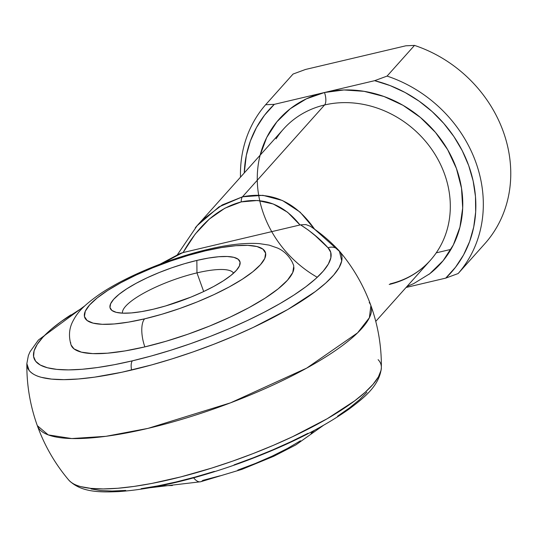 <?xml version="1.0" encoding="UTF-8"?>
<svg xmlns="http://www.w3.org/2000/svg" width="537" height="537" viewBox="0 0 537 537"><rect width="100%" height="100%" fill="white"/><g stroke="black" fill="none" stroke-linecap="round" stroke-linejoin="round"><path stroke-width="0.81" d="M26.863 364.341A166.819 41.483 -19.8 0 0 131.612 370.047A9.847 3.987 -103.3 0 1 132.411 360.824A157.549 39.181 160.2 0 1 70.891 314.857M196.965 272.883A59.09 14.694 -19.8 0 0 122.49 313.165A59.09 14.694 160.2 0 1 196.965 272.883L203.677 291.531L196.965 272.883A59.09 14.694 160.2 0 1 233.561 273.172A59.09 14.694 -19.8 0 0 196.965 272.883L196.851 260.425L196.965 272.883M153.199 309.252A68.937 17.144 160.2 0 1 113.831 311.547A68.937 17.144 160.2 0 1 128.813 287.53A68.937 17.144 160.2 0 1 196.851 260.425L208.403 258.069L218.673 256.74L227.258 256.498L233.843 257.337L238.166 259.237L240.066 262.123L239.462 265.875L236.381 270.359L230.944 275.4L223.358 280.804L213.914 286.362L202.973 291.866L190.964 297.095L165.591 305.956L153.199 309.252L141.647 311.601L131.384 312.93L122.792 313.178L116.207 312.333L111.884 310.433L109.991 307.553L110.595 303.794L113.669 299.31L119.107 294.269L126.698 288.866L136.136 283.308L147.078 277.81L159.086 272.581L171.712 267.822L184.466 263.714L196.851 260.425A68.937 17.144 160.2 0 1 239.207 266.406A68.937 17.144 160.2 0 1 153.199 309.252M293.45 264.895L293.786 266.09L292.752 272.528L287.476 280.213L278.153 288.859L265.15 298.122L248.96 307.647L230.212 317.078L209.618 326.04L187.977 334.195L166.114 341.237L144.876 346.882A22.158 8.968 -103.3 0 1 144.621 318.837A96.022 23.876 160.2 0 1 89.572 304.996A96.022 23.876 160.2 0 1 205.429 250.833L188.172 255.417L170.41 261.136L152.83 267.762L136.096 275.051L120.859 282.71L107.709 290.45L97.143 297.975L89.572 304.996L85.282 311.245L84.437 316.474L87.081 320.488L93.102 323.133L102.272 324.308L114.233 323.965L128.538 322.119L144.621 318.837L161.879 314.252L179.64 308.533L197.227 301.908L213.954 294.625L229.192 286.966L242.341 279.22L252.914 271.695L260.485 264.674L264.775 258.431L265.614 253.196L262.976 249.181L256.954 246.537L247.785 245.362L235.817 245.704L221.519 247.55L205.429 250.833A22.158 8.968 -103.3 0 1 207.752 249.43A22.158 8.968 -103.3 0 1 210.242 249.739A22.158 8.968 76.7 0 0 207.752 249.43A22.158 8.968 76.7 0 0 205.429 250.833A96.022 23.876 160.2 0 1 260.485 264.674A96.022 23.876 160.2 0 1 144.621 318.837A22.158 8.968 76.7 0 0 144.876 346.882A118.18 29.387 -19.8 0 0 293.934 267.56M193.649 477.843A22.158 8.968 76.7 0 0 200.462 481.79A22.158 8.968 -103.3 0 1 194.528 478.876M317.26 277.287A108.333 95.324 41.8 0 1 257.337 174.619A108.333 95.324 41.8 0 1 324.476 92.512A9.847 3.987 -103.3 0 1 324.59 104.97A98.479 86.658 -138.2 0 0 276.078 138.835M68.494 479.756C71.327 483.038 75.469 485.341 80.906 486.65L90.921 488.388L103.252 488.932L117.69 488.274L133.982 486.428L151.843 483.428L180.882 476.883L211.605 468.116L232.434 461.202L253.102 453.577L273.266 445.368L292.558 436.715L327.234 418.712L354.709 400.817L365.133 392.305L373.081 384.277L378.424 376.873L381.069 370.235L381.364 367.583C381.565 346.278 378.082 325.603 370.892 305.56A177.27 44.088 160.2 0 1 147.977 428.385A177.27 44.088 160.2 0 1 37.322 425.66L48.243 434.896L71.73 438.548L105.896 436.319L147.977 428.385L230.568 402.824L306.661 368.14L357.602 332.833L369.396 317.703L370.892 305.56A177.27 44.088 160.2 0 0 369.208 302.485M375.766 321.374L430.318 260.364A98.479 86.658 -138.2 0 0 432.453 150.407A98.479 86.658 -138.2 0 0 324.59 104.97L242.469 196.817L262.908 195.327L282.469 200.523L300.082 212.115L314.454 228.99M83.463 307.13L61.379 321.361L50.995 329.496L42.9 337.202L37.241 344.351L34.113 350.809L33.576 356.467L35.637 361.233L40.255 365.012L47.357 367.744L56.815 369.375L68.468 369.892L82.101 369.275L97.492 367.53L114.354 364.697L132.411 360.824L151.333 355.971L170.8 350.231L190.467 343.707L209.994 336.504L229.03 328.751L247.255 320.582L264.345 312.145L280.005 303.58L293.954 295.041L305.956 286.677L315.796 278.636L323.308 271.051L328.349 264.063L330.846 257.787L330.752 252.343L328.06 247.812L315.461 235.864L308.453 230.172L300.552 224.842L182.546 252.679L163.02 263.056M70.662 342.499A118.18 29.387 -19.8 0 0 144.876 346.882L125.074 350.916L107.474 353.192L92.747 353.614L81.463 352.171L74.052 348.909L71.079 344.996M366.925 392.211L359.414 399.797L349.574 407.838L337.572 416.202M307.97 433.305L290.879 441.743L272.655 449.912L253.612 457.665L234.092 464.867M214.424 471.392L194.958 477.131L176.029 481.984L157.979 485.857L141.11 488.69M125.725 490.435L112.085 491.053L100.439 490.536L90.981 488.905M374.645 80.678L390.131 85.591L405.059 92.471L419.149 101.184L432.137 111.575L443.797 123.436L453.893 136.559L462.25 150.702L468.7 165.591L473.144 180.962L475.48 196.522L475.675 211.981L473.715 227.057L469.653 241.469L463.552 254.947L455.524 267.238L445.73 278.119L406.073 287.476L445.73 278.119L458.155 273.541L485.596 242.852A128.028 112.656 -138.2 0 0 414.51 45.403L387.07 76.093A128.028 112.656 41.8 0 1 458.155 273.541L485.596 242.852A128.028 112.656 41.8 0 0 414.51 45.403L387.07 76.093L374.645 80.678L324.476 92.512L374.645 80.678A122.121 107.46 41.8 0 1 468.7 165.591A122.121 107.46 41.8 0 1 445.73 278.119L458.155 273.541A128.028 112.656 -138.2 0 0 387.07 76.093L374.645 80.678M406.959 286.483L413.685 283.623L429.754 273.736L443.132 260.68L453.329 244.959L459.927 227.171L462.693 208L461.511 188.185L456.43 168.49L447.643 149.662L435.494 132.438L420.437 117.475L403.059 105.339L384.029 96.512L364.079 91.324L343.969 89.968L324.476 92.512L306.352 98.848L290.282 108.729L276.904 121.785L266.708 137.512L260.109 155.3M389.211 284.469A98.479 86.658 -138.2 0 0 437.722 250.604A98.479 86.658 -138.2 0 0 428.385 144.815A98.479 86.658 -138.2 0 0 324.59 104.97A98.479 86.658 -138.2 0 0 283.482 129.081L197.213 225.574L203.375 219.177L222.258 204.919L242.469 196.817L324.59 104.97A9.847 3.987 76.7 0 0 324.476 92.512L274.306 104.346L324.476 92.512A108.333 95.324 41.8 0 1 447.999 150.273A108.333 95.324 41.8 0 1 428.754 274.501M195.28 227.782L197.213 225.574M340.028 251.873L313.83 228.554M339.404 251.074L341.727 260.948L339.082 267.594L333.739 274.991L325.784 283.019L315.367 291.537L287.886 309.433L253.216 327.436L233.917 336.081L213.76 344.291L193.085 351.923L172.263 358.83L151.656 364.912L121.919 372.228L94.64 377.149L78.348 378.988L63.91 379.646L51.572 379.102L41.557 377.37C36.12 376.054 31.985 373.759 29.146 370.476L26.85 363.636L28.36 355.595L30.005 351.789L38.389 340.049L84.846 305.808M265.62 104.742L293.061 74.052L305.493 69.468L405.824 45.799L305.493 69.468L293.061 74.052L265.62 104.742A128.028 112.656 -138.2 0 0 240.495 177.163A128.028 112.656 41.8 0 1 265.62 104.742L274.306 104.346L265.62 104.742M244.248 172.961L246.322 155.415L250.383 141.003L256.485 127.524L264.513 115.227L274.306 104.346A122.121 107.46 41.8 0 0 244.248 172.961M436.232 252.846L450.952 249.369L436.232 252.846M405.824 45.799L414.51 45.403L405.824 45.799M314.783 229.487C295.766 201.885 271.662 190.997 242.469 196.817A9.847 3.987 76.7 0 0 241.207 201.912C264.338 197.086 283.932 204.772 300.002 224.976L287.617 212.276L273.266 204L257.572 200.489L241.207 201.912L224.889 208.202L209.323 219.083L195.186 234.085L183.083 252.558L300.552 224.842C311.433 231.809 320.602 239.468 328.06 247.812A157.549 39.181 160.2 0 1 280.005 303.58A157.549 39.181 160.2 0 1 132.411 360.824A9.847 3.987 76.7 0 0 131.612 370.047A166.819 41.483 -19.8 0 0 287.886 309.433A166.819 41.483 -19.8 0 0 338.773 250.383M200.462 481.79A22.158 8.968 -103.3 0 0 202.785 480.387L220.042 475.802M237.804 470.083L255.384 463.458L272.118 456.168L287.349 448.509L300.505 440.77M311.071 433.245L314.581 430.265M160.201 485.851L172.397 485.515M378.115 359.669A166.819 41.483 160.2 0 1 381.277 368.966A166.819 41.483 160.2 0 1 235.34 460.175A166.819 41.483 160.2 0 1 68.756 480.085M338.29 249.853A9.847 9.478 135.5 0 0 328.06 247.812A9.847 9.478 -44.5 0 1 338.29 249.853M370.892 305.56C363.65 285.53 353.158 267.372 339.424 251.101L338.31 249.88C329.778 240.865 320.441 232.991 310.305 226.252L305.882 224.573L300.552 224.842L305.882 224.573M162.879 263.11L182.546 252.679L180.291 253.417L160.14 264.137M178.371 254.659L183.083 252.558C198.717 224.875 218.096 207.994 241.207 201.912A9.847 3.987 -103.3 0 1 242.469 196.817L219.022 206.859L197.086 225.715L195.3 227.762M293.491 264.996L292.256 262.103C288.644 255.458 283.737 250.766 277.535 248.034L269.165 245.127L259.378 243.617C245 242.677 227.742 244.624 207.611 249.457C169.981 258.25 125.873 276.333 99.674 294.195C82.436 306.405 77.348 312.574 72.643 321.697C69.045 328.798 68.528 336.585 71.106 345.063M323.361 425.411L295.853 444.891L273.756 456.275L241.959 469.345L200.603 481.763L150.333 487.703M381.364 367.583C379.753 385.391 364.428 397.528 349.325 408.899C321.381 428.654 284.65 446.824 239.126 463.404C193.025 479.776 152.884 489.173 118.704 491.597C100.473 492.362 81.06 492.617 68.79 480.118C55.056 463.847 44.564 445.69 37.322 425.66C30.132 405.616 26.642 384.942 26.85 363.636M430.318 260.364C419.699 272.118 406.321 279.952 390.184 283.858M197.193 225.594L177.163 255.055"/></g></svg>
